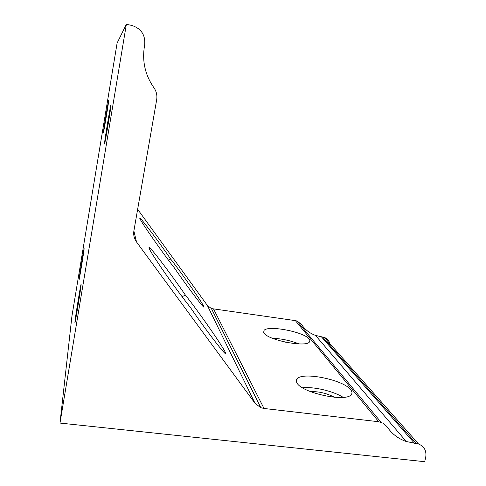<?xml version="1.0" encoding="UTF-8"?>
<svg xmlns="http://www.w3.org/2000/svg" width="486" height="486" viewBox="0 0 486 486"><rect width="100%" height="100%" fill="white"/><g stroke="black" fill="none" stroke-linecap="round" stroke-linejoin="round"><path stroke-width="0.73" d="M329.951 345.358C329.751 341.53 327.898 338.894 324.393 337.448L315.475 335.395C309.606 333.232 304.935 329.569 301.442 324.399L297.025 321.015L295.379 320.626L211.416 308.574L207.346 305.421L137.641 209.296M416.144 443.505L406.278 441.513C398.204 438.737 391.813 433.822 387.093 426.775L383.569 423.367L378.746 421.739L264.007 408.471L260.848 407.718L255.114 403.423L136.517 241.955C134.136 238.608 133.267 234.896 133.899 230.826L156.674 99.745C157.343 95.548 156.498 91.647 154.147 88.033C145.132 75.269 141.93 61.139 144.542 45.641L144.719 44.615C145.417 34.81 141.061 28.407 131.645 25.412L126.366 24.3L59.985 423.069L424.697 461.7L425.675 457.508C426.751 450.972 424.387 446.476 418.58 444.034L416.144 443.505L322.625 337.023M297.086 383.12C302.067 392.919 345.856 402.372 351.135 394.735C352.399 393.338 352.247 391.673 350.679 389.736C343.426 379.809 302.76 371.523 297.134 378.807C296.017 379.991 296.004 381.431 297.086 383.12M264.001 332.94C267.434 340.024 305.706 347.672 309.424 342.01L309.934 340.662L309.181 339.076C304.102 331.877 268.096 324.952 264.05 330.401L264.001 332.94M185.354 295.032C198.142 310.973 222.357 345.686 225.212 352.198L225.504 352.885C228.329 359.269 206.744 331.47 190.445 307.498C182.93 298.149 170.428 281.108 161.115 267.476C151.353 253.054 147.477 246.445 149.494 247.647C152.89 250.132 172.19 275.708 185.354 295.032L182.135 296.758M170.659 259.026C181.588 273.004 201.793 301.909 203.652 306.253L203.816 306.636C205.894 311.228 187.505 287.098 174.14 267.555C160.909 250.776 135.649 214.113 140.339 218.548C142.671 220.219 159.457 242.678 170.659 259.026L168.533 260.204M59.985 423.069L71.946 316.064L117.108 43.066L126.366 24.3M74.959 321.781C75.476 315.809 81.605 278.855 81.095 284.772L81.089 284.875C80.767 289.686 74.346 328.5 74.929 322.121L74.959 321.781M79.036 279.572C79.37 275.623 84.479 244.737 84.108 248.899L84.102 248.96C83.908 252.1 78.598 284.243 79.018 279.76L79.036 279.572M104.52 143.82L104.533 143.382C104.776 139.227 110.814 103.154 111.045 104.551L111.039 105.043C110.808 109.229 104.478 146.839 104.52 143.82M103.378 132.587L103.384 132.344C103.53 129.622 108.578 99.278 108.712 100.371L108.712 100.638C108.578 103.354 103.33 134.78 103.378 132.587M334.526 397.269C326.859 393.289 318.78 391.382 310.293 391.558M343.146 397.354C333.432 391.127 313.683 386.498 302.541 387.792M286.297 342.344L284.65 341.992M299.012 343.924C290.434 340.528 281.564 338.639 272.409 338.262M321.459 336.859L414.534 443.323M295.379 320.626L378.746 421.739M213.652 309.163L264.007 408.471M207.346 305.421L255.114 403.423M133.881 230.935L136.517 241.955M406.278 441.513L315.475 335.395M297.025 321.015L381.03 422.225M260.848 407.718L211.416 308.574M324.393 337.448L418.58 444.034M296.484 381.935L297.134 378.807M263.667 332.309L264.05 330.401M149.287 248.808L149.494 247.647M140.223 219.204L140.339 218.548M225.504 352.885L224.38 352.739M203.816 306.636L203.172 306.545"/></g></svg>
